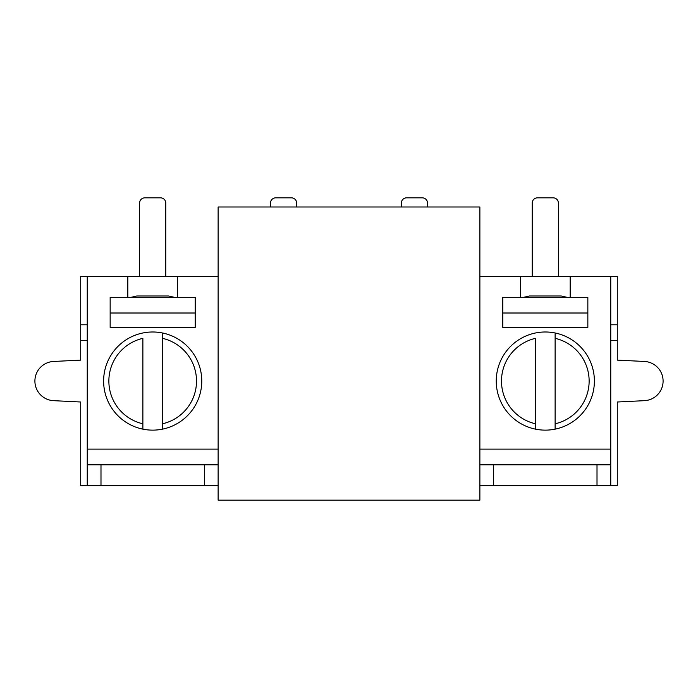 <?xml version="1.0" encoding="UTF-8"?>
<svg xmlns="http://www.w3.org/2000/svg" width="698" height="698" viewBox="0 0 698 698"><rect width="100%" height="100%" fill="white"/><g stroke="black" fill="none" stroke-linecap="round" stroke-linejoin="round"><path stroke-width="1.05" d="M218.125 276.364L80.706 276.364L80.706 360.124L53.572 361.459A19.631 19.631 0 0 0 34.9 381.064A19.631 19.631 0 0 0 53.572 400.669L80.706 402.004L80.706 485.764L100.992 485.764L100.992 464.824L204.383 464.824L204.383 485.764L218.125 485.764M597.008 485.764L493.617 485.764L493.617 464.824L597.008 464.824L597.008 485.764L617.294 485.764L617.294 402.004L644.429 400.669A19.631 19.631 0 0 0 663.1 381.064A19.631 19.631 0 0 0 644.429 361.459L617.294 360.124L617.294 276.364L479.875 276.364M479.875 485.764L493.617 485.764M204.383 485.764L100.992 485.764M87.25 276.364L87.25 464.824L100.992 464.824M87.25 464.824L87.25 485.764M204.383 464.824L218.125 464.824M594.391 381.064A49.078 49.078 0 0 1 520.778 423.564A49.078 49.078 0 0 1 520.778 338.565A49.078 49.078 0 0 1 594.391 381.064M127.821 276.364L127.821 297.304L110.153 297.304L110.153 327.406L195.222 327.406L195.222 297.304L177.554 297.304L177.554 276.364M87.25 449.119L218.125 449.119M479.875 449.119L610.75 449.119L610.75 276.364M520.446 276.364L520.446 297.304L502.778 297.304L502.778 327.406L587.847 327.406L587.847 297.304L570.179 297.304L570.179 276.364M201.766 381.064A49.078 49.078 0 0 1 128.153 423.564A49.078 49.078 0 0 1 128.153 338.565A49.078 49.078 0 0 1 201.766 381.064M127.821 297.304L177.554 297.304M479.875 464.824L493.617 464.824M610.75 485.764L610.75 449.119M597.008 464.824L610.75 464.824M520.446 297.304L570.179 297.304M502.778 313.009L587.847 313.009M110.153 313.009L195.222 313.009M617.294 340.493L610.75 340.493M617.294 324.788L610.75 324.788M80.706 340.493L87.25 340.493M80.706 324.788L87.25 324.788M532.225 276.364L532.225 203.074A5.235 5.235 0 0 1 537.46 197.839L553.165 197.839A5.235 5.235 0 0 1 558.4 203.074L558.4 276.364M523.718 297.304L529.424 295.996L561.201 295.996L566.907 297.304M535.497 423.791L535.497 338.338A43.843 43.843 0 0 0 535.497 423.791L535.497 429.148M555.128 332.981L555.128 429.148M401.35 207.001L401.35 203.074A5.235 5.235 0 0 1 406.585 197.839L422.29 197.839A5.235 5.235 0 0 1 427.525 203.074L427.525 207.001M270.475 207.001L270.475 203.074A5.235 5.235 0 0 1 275.71 197.839L291.415 197.839A5.235 5.235 0 0 1 296.65 203.074L296.65 207.001M142.872 423.791L142.872 338.338A43.843 43.843 0 0 0 142.872 423.791L142.872 429.148M162.503 332.981L162.503 429.148M139.6 276.364L139.6 203.074A5.235 5.235 0 0 1 144.835 197.839L160.54 197.839A5.235 5.235 0 0 1 165.775 203.074L165.775 276.364M131.093 297.304L136.799 295.996L168.576 295.996L174.282 297.304M479.875 500.161L479.875 207.001L218.125 207.001L218.125 500.161L479.875 500.161M555.128 338.338A43.843 43.843 0 0 1 555.128 423.791M162.503 338.338A43.843 43.843 0 0 1 162.503 423.791"/></g></svg>
